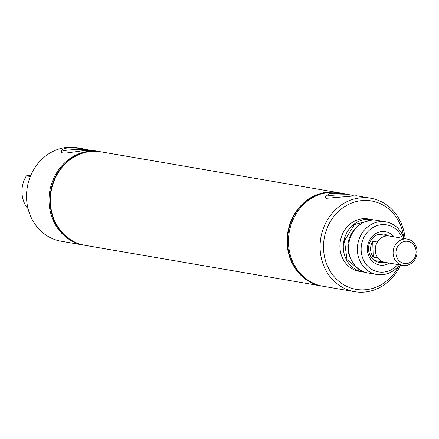 <?xml version="1.0" encoding="UTF-8"?>
<svg xmlns="http://www.w3.org/2000/svg" width="439" height="439" viewBox="0 0 439 439"><rect width="100%" height="100%" fill="white"/><g stroke="black" fill="none" stroke-linecap="round" stroke-linejoin="round"><path stroke-width="0.66" d="M377.886 257.88L373.221 257.078A13.329 11.93 -80.2 0 1 372.722 241.214L377.397 242.021M402.832 265.414L384.992 262.346A13.351 11.952 -80.2 0 1 375.296 248.65A13.351 11.952 -80.2 0 1 386.836 235.913A13.351 11.952 -80.2 0 1 389.519 236.034L407.359 239.101A13.351 11.952 -80.2 0 1 417.05 252.798A13.351 11.952 -80.2 0 1 405.51 265.535A13.351 11.952 -80.2 0 1 402.832 265.414A13.351 11.952 -80.2 0 1 393.135 251.723A13.351 11.952 -80.2 0 1 404.676 238.981A13.351 11.952 -80.2 0 1 407.359 239.101M405.674 241.247A11.233 10.053 -80.2 0 1 416.106 251.613A11.233 10.053 -80.2 0 1 406.377 263.587A11.233 10.053 -80.2 0 1 395.94 253.221A11.233 10.053 -80.2 0 1 405.674 241.247M373.221 257.078L372.722 241.214M400.538 265.024A47.417 42.446 -80.2 0 1 354.624 291.694L322.994 286.255A47.417 42.446 -80.2 0 1 288.461 242.915A47.417 42.446 -80.2 0 1 339.073 192.787L344.489 193.72L330.084 193.303L324.783 197.116M354.624 291.694A47.417 42.446 -80.2 0 1 320.091 248.359A47.417 42.446 -80.2 0 1 370.703 198.225A47.417 42.446 -80.2 0 1 405.065 238.706M353.274 195.531L344.489 193.72M350.07 194.817A16.21 1.608 178.2 0 0 333.854 195.212A16.21 1.608 178.2 0 0 324.805 196.837L326.462 198.302L356.419 195.772M383.873 262.132A14.355 12.846 -80.2 0 1 379 262.335A14.355 12.846 -80.2 0 1 368.546 249.215A14.355 12.846 -80.2 0 1 383.867 234.042A14.355 12.846 -80.2 0 1 388.394 235.864M321.886 286.063A47.417 42.446 -80.2 0 1 321.738 286.036A47.417 42.446 -80.2 0 1 287.205 242.701A47.417 42.446 -80.2 0 1 337.816 192.567A47.417 42.446 -80.2 0 1 337.964 192.595M322.517 286.168A47.417 42.446 -80.2 0 1 322.039 286.091A47.417 42.446 -80.2 0 1 287.507 242.751A47.417 42.446 -80.2 0 1 338.112 192.622A47.417 42.446 -80.2 0 1 338.595 192.705M389.464 263.115A16.918 15.146 -80.2 0 1 367.372 249.593A16.918 15.146 -80.2 0 1 376.964 232.939A16.918 15.146 -80.2 0 1 393.992 236.802M397.761 264.541A23.876 21.374 -80.2 0 1 374.719 270.852A23.876 21.374 -80.2 0 1 361.127 250.093A23.876 21.374 -80.2 0 1 377.897 225.35A23.876 21.374 -80.2 0 1 402.289 238.229M399.457 264.838A26.702 23.898 -80.2 0 1 376.794 274.485A26.702 23.898 -80.2 0 1 357.351 250.082A26.702 23.898 -80.2 0 1 385.848 221.854A26.702 23.898 -80.2 0 1 403.979 238.52M376.794 274.485L368.019 272.976A26.702 23.898 -80.2 0 1 348.577 248.573A26.702 23.898 -80.2 0 1 377.074 220.345L385.848 221.854M362.762 271.357A25.994 23.267 -80.2 0 1 360.732 270.901L347.002 259.625L344.456 240.649L354.503 224.494L371.575 220.115M364.957 272.213A26.592 23.805 -80.2 0 1 362.658 271.944A26.592 23.805 -80.2 0 1 343.293 247.64A26.592 23.805 -80.2 0 1 371.674 219.527A26.592 23.805 -80.2 0 1 373.935 220.043M362.658 271.944L359.283 271.362A26.592 23.805 -80.2 0 1 339.918 247.058A26.592 23.805 -80.2 0 1 368.299 218.946L371.674 219.527M399.024 265.392A44.855 40.152 -80.2 0 1 354.372 288.999A44.855 40.152 -80.2 0 1 323.521 248.364A44.855 40.152 -80.2 0 1 360.534 200.738A44.855 40.152 -80.2 0 1 403.759 237.85M84.881 245.297A47.417 42.446 -80.2 0 1 84.82 245.286A47.417 42.446 -80.2 0 1 50.386 196.639A47.417 42.446 -80.2 0 1 91.372 151.389A47.417 42.446 -80.2 0 1 100.893 151.817A47.417 42.446 -80.2 0 1 100.959 151.828M84.667 245.258A47.417 42.446 -80.2 0 1 84.518 245.231A47.417 42.446 -80.2 0 1 50.084 196.59A47.417 42.446 -80.2 0 1 91.076 151.34A47.417 42.446 -80.2 0 1 100.597 151.768A47.417 42.446 -80.2 0 1 100.745 151.79M84.041 245.149A47.417 42.446 -80.2 0 1 83.569 245.072A47.417 42.446 -80.2 0 1 49.141 196.425A47.417 42.446 -80.2 0 1 90.127 151.175A47.417 42.446 -80.2 0 1 99.648 151.603A47.417 42.446 -80.2 0 1 100.119 151.685M89.77 150.204L80.979 148.393L69.335 147.597C63.562 148.459 60.878 149.759 61.295 151.51C61.158 153.046 63.518 153.452 68.369 152.728L85.462 150.374L92.909 150.445M86.56 149.49A16.21 1.608 -1.8 0 0 70.344 149.886A16.21 1.608 -1.8 0 0 61.295 151.51L61.273 151.79M83.569 245.072L61.081 241.203A47.417 42.446 -80.2 0 1 26.653 192.556A47.417 42.446 -80.2 0 1 67.639 147.306A47.417 42.446 -80.2 0 1 77.16 147.734L80.979 148.393M30.9 175.177L26.384 175.852L30.335 176.527M27.937 208.234L27.399 208.141A26.702 23.898 -80.2 0 1 26.384 175.852M337.756 192.562A47.417 42.446 99.8 0 0 337.701 192.551L101.019 151.839A47.417 42.446 99.8 0 0 91.499 151.411A47.417 42.446 99.8 0 0 50.512 196.661A47.417 42.446 99.8 0 0 84.941 245.308L321.622 286.019A47.417 42.446 99.8 0 0 321.677 286.025M337.701 192.551A47.417 42.446 99.8 0 0 328.18 192.123A47.417 42.446 99.8 0 0 287.194 237.373A47.417 42.446 99.8 0 0 321.622 286.019M350.432 257.863A23.004 20.595 -80.2 0 1 347.831 247.607A23.004 20.595 -80.2 0 1 355.442 228.714M384.328 262.209L374.472 260.519M388.85 235.941L378.994 234.245M370.703 198.225L356.369 195.761M322.039 286.091L321.738 286.036M338.112 192.622L337.816 192.567M84.82 245.286L84.518 245.231M100.893 151.817L100.597 151.768M99.648 151.603L92.859 150.434"/></g></svg>
